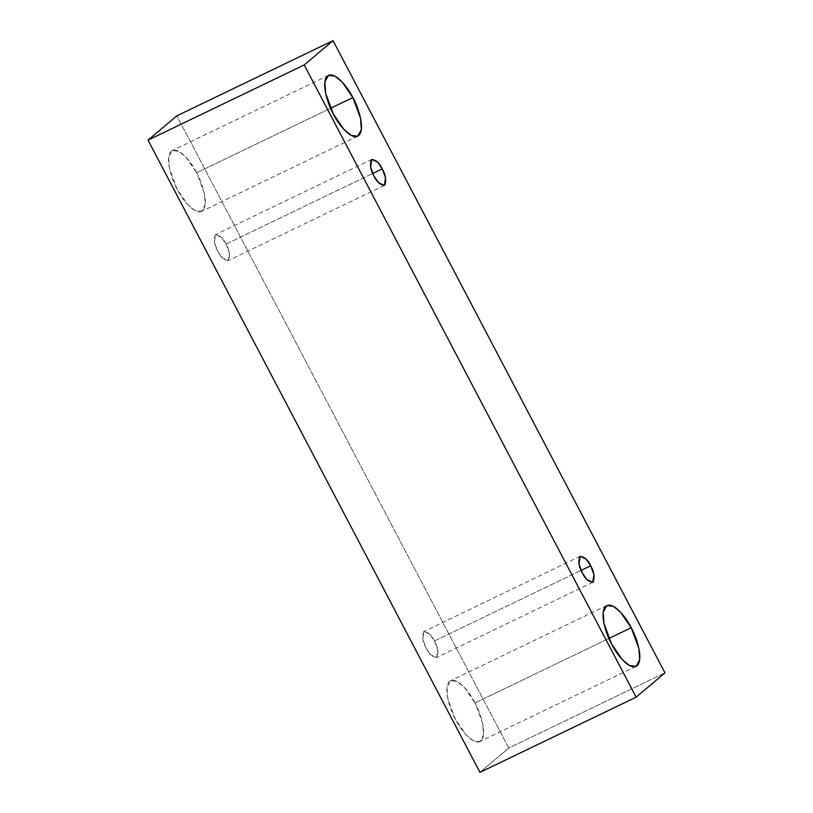 <?xml version="1.0" encoding="UTF-8"?>
<svg xmlns="http://www.w3.org/2000/svg" width="813" height="813" viewBox="0 0 813 813"><rect width="100%" height="100%" fill="white"/><g stroke="black" fill="none" stroke-linecap="round" stroke-linejoin="round"><path stroke-width="0.61" stroke-dasharray="4.07 3.05" d="M479.955 772.35L508.786 748.062L664.973 672.869L508.786 748.062L176.868 115.842L508.786 748.062L479.955 772.35M475.016 702.91C470.839 693.865 457.069 675.684 449.619 681.365C442.607 687.859 450.524 710.979 455.483 719.363C459.66 728.397 473.44 746.588 480.879 740.897C487.891 734.403 479.985 711.284 475.016 702.91L482.678 723.499L483.511 734.901L479.894 741.547L473.369 740.755L466.123 734.85L455.483 719.363L447.821 698.763L446.987 687.361L450.615 680.725L457.13 681.507L464.375 687.412L475.016 702.91L608.917 638.449L475.016 702.91M196.685 172.752C192.498 163.708 178.728 145.527 171.289 151.208C164.267 157.702 172.183 180.821 177.143 189.205C181.319 198.24 195.1 216.431 202.539 210.74C209.561 204.246 201.644 181.126 196.685 172.752L204.348 193.342L205.171 204.744L201.553 211.39L195.029 210.597L187.793 204.693L177.143 189.205L169.48 168.606L168.657 157.204L172.275 150.568L178.789 151.35L186.035 157.255L196.685 172.752L330.576 108.292L196.685 172.752M226.075 244.073C223.148 237.843 219.52 234.764 215.191 234.845C213.463 239.865 214.297 245.292 217.701 251.126C220.638 257.355 224.266 260.434 228.585 260.353C230.323 255.333 229.479 249.906 226.075 244.073L229.357 252.904L228.168 260.627L222.264 257.762L217.701 251.126L214.419 242.304L215.618 234.571L221.512 237.437L226.075 244.073L372.71 173.484L226.075 244.073M434.457 640.979C431.53 634.75 427.902 631.671 423.573 631.752C421.845 636.772 422.679 642.199 426.083 648.032C429.02 654.262 432.648 657.341 436.967 657.27C438.705 652.239 437.861 646.813 434.457 640.979L437.74 649.811L436.551 657.544L430.646 654.678L426.083 648.032L422.801 639.211L424 631.477L429.894 634.343L434.457 640.979L581.092 570.391L434.457 640.979M580.187 556.285L424 631.477M592.728 582.352L436.551 657.544M371.805 159.378L215.618 234.571M384.346 185.445L228.168 260.627M328.462 75.375L172.275 150.568M357.74 136.198L201.553 211.39M606.793 605.533L450.615 680.725M636.081 666.355L479.894 741.547"/><path stroke-width="1.22" d="M148.027 140.131L479.955 772.35L636.132 697.158L304.214 64.938L148.027 140.131L304.214 64.938L333.045 40.65L664.973 672.869L636.132 697.158L479.955 772.35L148.027 140.131L176.868 115.842L333.045 40.65L176.868 115.842L148.027 140.131M304.214 64.938L636.132 697.158L664.973 672.869L333.045 40.65L304.214 64.938M631.203 627.717C636.173 636.091 644.079 659.211 637.067 665.715C629.618 671.396 615.848 653.205 611.671 644.17C606.701 635.796 598.795 612.667 605.807 606.173C613.246 600.492 627.026 618.673 631.203 627.717L620.563 612.219L613.317 606.315L606.793 605.533L603.175 612.169L604.008 623.581L611.671 644.17L622.311 659.658L629.557 665.573L636.081 666.355L639.699 659.709L638.866 648.307L631.203 627.717L608.917 638.449L631.203 627.717M352.862 97.56C357.832 105.934 365.738 129.054 358.726 135.558C351.287 141.238 337.507 123.048 333.33 114.013C328.371 105.639 320.454 82.509 327.466 76.016C334.915 70.335 348.686 88.515 352.862 97.56L342.222 82.062L334.976 76.158L328.462 75.375L324.834 82.011L325.667 93.424L333.33 114.013L343.97 129.501L351.216 135.415L357.74 136.198L361.358 129.552L360.525 118.149L352.862 97.56L330.576 108.292L352.862 97.56M382.262 168.88C385.667 174.714 386.5 180.14 384.773 185.171C380.443 185.242 376.815 182.163 373.889 175.933C370.484 170.1 369.651 164.673 371.378 159.653C375.708 159.572 379.336 162.651 382.262 168.88L377.699 162.244L371.805 159.378L370.606 167.112L373.889 175.933L378.452 182.579L384.346 185.445L385.545 177.712L382.262 168.88L372.71 173.484L382.262 168.88M590.645 565.797C594.049 571.62 594.882 577.047 593.155 582.078C588.825 582.149 585.197 579.08 582.271 572.84C578.866 567.017 578.033 561.59 579.76 556.559C584.09 556.478 587.718 559.557 590.645 565.797L586.082 559.151L580.187 556.285L578.988 564.019L582.271 572.84L586.834 579.486L592.728 582.352L593.927 574.618L590.645 565.797L581.092 570.391L590.645 565.797"/></g></svg>
